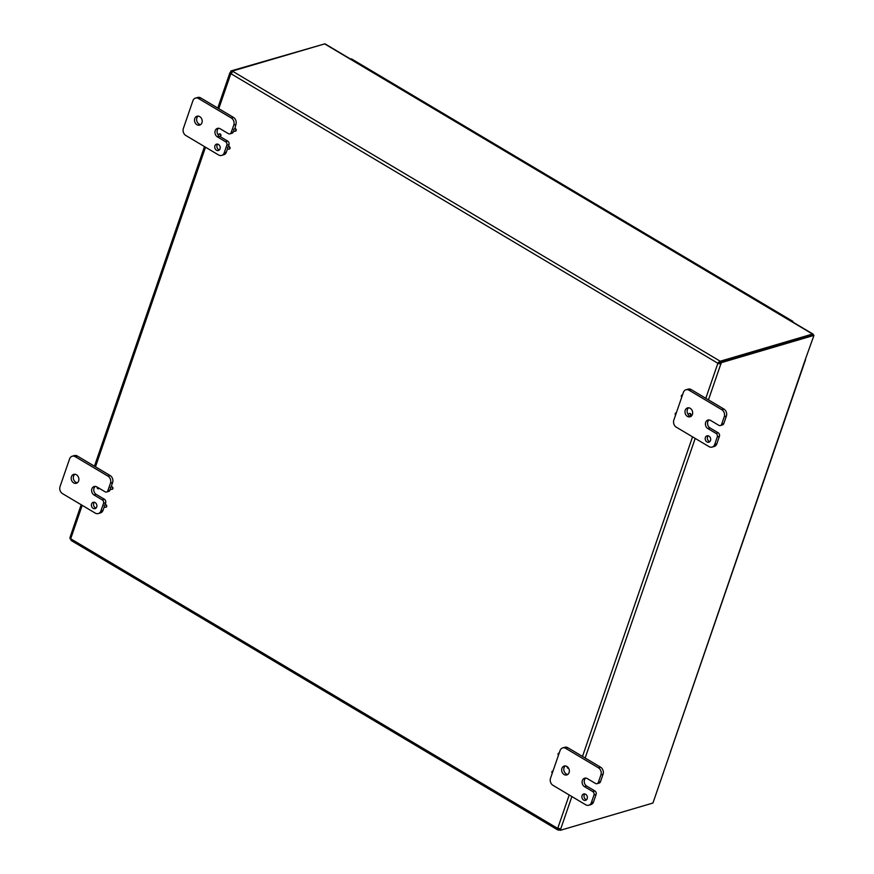 <?xml version="1.0" encoding="UTF-8"?>
<svg xmlns="http://www.w3.org/2000/svg" width="874" height="874" viewBox="0 0 874 874"><rect width="100%" height="100%" fill="white"/><g stroke="black" fill="none" stroke-linecap="round" stroke-linejoin="round"><path stroke-width="1.31" d="M681.742 397.146A1.267 1.027 73.6 0 1 682.474 395.015M689.892 413.686A1.267 1.027 73.6 0 1 689.87 416.013A1.267 1.027 73.6 0 1 689.149 413.577A1.267 1.027 73.6 0 1 689.892 413.686M689.378 413.544A1.267 1.027 73.6 0 1 691.006 414.822A1.267 1.027 73.6 0 1 690.078 415.926M675.58 415.041A1.267 1.027 73.6 0 1 676.312 412.921M568.57 768.279L568.624 768.268A1.267 1.027 73.6 0 1 567.193 766.64M558.431 755.267A1.267 1.027 73.6 0 1 559.163 753.148M552.27 773.173A1.267 1.027 73.6 0 1 553.002 771.054M228.977 146.832A1.267 1.027 73.6 0 1 228.955 149.159A1.267 1.027 73.6 0 1 228.234 146.723A1.267 1.027 73.6 0 1 228.977 146.832M228.464 146.69A1.267 1.027 73.6 0 1 230.091 147.968A1.267 1.027 73.6 0 1 229.163 149.072M235.139 128.937A1.267 1.027 73.6 0 1 235.117 131.264A1.267 1.027 73.6 0 1 234.407 128.828A1.267 1.027 73.6 0 1 235.139 128.937M234.636 128.784A1.267 1.027 73.6 0 1 236.253 130.073A1.267 1.027 73.6 0 1 235.335 131.166M219.844 134.148A1.267 1.027 73.6 0 1 219.822 136.475A1.267 1.027 73.6 0 1 219.101 134.039A1.267 1.027 73.6 0 1 219.844 134.148M219.33 134.006A1.267 1.027 73.6 0 1 220.958 135.284A1.267 1.027 73.6 0 1 220.03 136.388M105.667 504.964A1.267 1.027 73.6 0 1 105.645 507.291A1.267 1.027 73.6 0 1 104.924 504.855A1.267 1.027 73.6 0 1 105.667 504.964M105.153 504.822A1.267 1.027 73.6 0 1 106.77 506.101A1.267 1.027 73.6 0 1 105.852 507.193M99.09 488.249A1.267 1.027 73.6 0 1 97.145 487.091M99.341 488.391A1.267 1.027 73.6 0 1 98.74 488.642M111.828 487.058A1.267 1.027 73.6 0 1 111.806 489.385A1.267 1.027 73.6 0 1 111.085 486.949A1.267 1.027 73.6 0 1 111.828 487.058M111.315 486.916A1.267 1.027 73.6 0 1 112.943 488.195A1.267 1.027 73.6 0 1 112.014 489.298M670.74 751.017L805.227 359.749A2.229 0.852 19 0 0 805.315 359.717M670.456 751.17A2.229 0.852 19 0 0 670.839 750.875L805.555 359.651M805.238 359.738L813.956 335.376L812.744 334.666L720.176 361.923L721.389 362.644A1.486 0.655 -59.3 0 1 720.832 363.955L717.794 363.497L719.619 363.234A1.486 0.655 120.7 0 0 720.176 361.923M670.828 751.061L652.933 803.042L560.354 830.3L559.152 829.579A1.486 0.655 120.7 0 0 559.491 828.519M558.136 828.257L558.868 828.683A1.486 0.568 -161 0 1 559.294 828.847L559.458 828.803M559.294 828.847L558.825 830.213L559.753 829.939M558.825 830.213A1.486 0.568 19 0 0 558.388 830.06L557.525 829.787M324.09 44.061L230.922 70.958L232.233 71.657M232.123 71.679A1.486 0.655 -59.3 0 1 231.577 73.001L231.643 73.613M705.81 398.293L717.794 363.497A1.486 1.202 73.6 0 1 717.685 363.169L719.892 361.028A1.486 0.568 -161 0 1 720.318 361.191L812.525 334.043A2.229 0.983 -59.3 0 1 812.995 334.065A2.229 0.983 -59.3 0 1 813.257 334.971M720.318 361.191L719.848 362.557A1.486 0.568 19 0 0 719.422 362.393L718.559 362.918A1.486 1.202 -106.4 0 0 718.668 363.245M232.036 72.476A1.486 0.568 19 0 0 231.971 72.422L232.44 71.045L324.647 43.897A2.229 0.983 -59.3 0 1 325.117 43.919L812.995 334.065M558.868 828.683L558.388 830.06L557.885 828.202M70.215 537.368L70.761 538.559A1.486 1.202 73.6 0 1 70.87 538.887L71.155 540.296M557.514 829.776L71.155 540.482M232.451 71.876L231.031 73.755A1.486 1.202 73.6 0 1 230.791 73.864L230.365 72.28A1.486 0.655 120.7 0 0 230.922 70.958M232.659 71.275L719.892 361.028L719.422 362.393M231.031 73.755L717.685 363.169L718.559 362.918M719.619 363.234L720.832 363.955L708.464 399.877M721.389 362.644L813.956 335.376M70.87 538.887L557.525 828.312A1.486 1.202 73.6 0 1 557.787 828.191L560.682 829.055A1.486 0.655 -59.3 0 1 560.354 830.3M70.881 539.214L69.887 538.624A1.486 0.655 120.7 0 0 70.204 537.783M229.84 73.001L230.365 72.28L231.512 73.187M230.823 73.853L230.769 73.864A1.486 1.202 73.6 0 1 230.769 73.864L218.784 108.66M70.073 537.226L81.173 504.735M217.692 144.134A3.31 2.688 -106.4 0 0 217.025 147.466A3.31 2.688 -106.4 0 0 219.396 149.924M218.467 144.45A3.31 2.688 73.6 0 1 220.215 147.75A3.31 2.688 73.6 0 1 218.413 150.514A3.31 2.688 73.6 0 1 214.895 148.099A3.31 2.688 73.6 0 1 216.534 144.155A3.31 2.688 73.6 0 1 218.467 144.45M228.682 146.592L228.955 144.625A2.644 2.152 -106.4 0 0 227.699 141.107L225.568 141.73A2.644 2.152 73.6 0 1 226.814 145.259L224.236 152.764A5.288 4.294 73.6 0 1 221.646 155.408A5.288 4.294 73.6 0 1 218.555 154.949L185.856 135.503A5.288 4.294 73.6 0 1 183.365 128.456L192.903 100.739A5.288 4.294 73.6 0 1 195.503 98.085A5.288 4.294 73.6 0 1 198.584 98.544L231.282 117.99A5.288 4.294 73.6 0 1 233.784 125.037L231.195 132.542A2.644 2.152 73.6 0 1 229.895 133.864L232.036 133.241A2.644 2.152 -106.4 0 0 233.325 131.919L233.828 130.477M229.895 133.864A2.644 2.152 73.6 0 1 228.354 133.635L220.182 128.773A4.632 3.769 73.6 0 0 217.484 128.38A4.632 3.769 73.6 0 0 214.949 132.258A4.632 3.769 73.6 0 0 217.397 136.868L219.09 136.377M225.568 141.73L217.397 136.868M199.742 116.624A4.632 3.769 73.6 0 1 202.189 121.246A4.632 3.769 73.6 0 1 199.665 125.124A4.632 3.769 73.6 0 1 194.738 121.737A4.632 3.769 73.6 0 1 197.043 116.22A4.632 3.769 73.6 0 1 199.742 116.624M221.646 155.408L223.777 154.774A5.288 4.294 -106.4 0 0 226.366 152.131L227.655 148.383M234.844 128.696L235.914 124.414A5.288 4.294 -106.4 0 0 233.413 117.367L200.714 97.921A5.288 4.294 -106.4 0 0 197.633 97.462L195.503 98.085M198.169 116.111A4.632 3.769 -106.4 0 0 196.868 121.104A4.632 3.769 -106.4 0 0 200.67 124.611M219.887 136.464L227.699 141.107M218.609 128.26A4.632 3.769 -106.4 0 0 218.424 135.306M94.37 502.277A3.31 2.688 -106.4 0 0 93.704 505.609A3.31 2.688 -106.4 0 0 96.074 508.067M95.157 502.594A3.31 2.688 73.6 0 1 96.905 505.893A3.31 2.688 73.6 0 1 95.091 508.657A3.31 2.688 73.6 0 1 91.573 506.243A3.31 2.688 73.6 0 1 93.223 502.299A3.31 2.688 73.6 0 1 95.157 502.594M105.361 504.724L105.634 502.779A2.644 2.152 -106.4 0 0 104.388 499.251L102.247 499.873A2.644 2.152 73.6 0 1 103.503 503.402L100.914 510.908A5.288 4.294 73.6 0 1 98.325 513.551A5.288 4.294 73.6 0 1 95.233 513.093L62.535 493.646A5.288 4.294 73.6 0 1 60.044 486.599L69.592 458.883A5.288 4.294 73.6 0 1 72.181 456.228A5.288 4.294 73.6 0 1 75.262 456.687L107.961 476.133A5.288 4.294 73.6 0 1 110.463 483.18L107.873 490.685A2.644 2.152 73.6 0 1 106.584 492.007L108.715 491.385A2.644 2.152 -106.4 0 0 110.015 490.063L110.506 488.61M106.584 492.007A2.644 2.152 73.6 0 1 105.033 491.778L96.861 486.916A4.632 3.769 73.6 0 0 94.163 486.523A4.632 3.769 73.6 0 0 91.628 490.401A4.632 3.769 73.6 0 0 94.075 495.012L96.206 494.389L104.388 499.251M102.247 499.873L94.075 495.012M76.431 474.768A4.632 3.769 73.6 0 1 78.879 479.389A4.632 3.769 73.6 0 1 76.344 483.267A4.632 3.769 73.6 0 1 71.417 479.881A4.632 3.769 73.6 0 1 73.722 474.363A4.632 3.769 73.6 0 1 76.431 474.768M98.325 513.551L100.455 512.929A5.288 4.294 -106.4 0 0 103.045 510.274L104.345 506.516M111.074 486.96L112.593 482.557A5.288 4.294 -106.4 0 0 110.102 475.511L77.404 456.064A5.288 4.294 -106.4 0 0 74.312 455.605L72.181 456.228M74.847 474.254A4.632 3.769 -106.4 0 0 73.558 479.247A4.632 3.769 -106.4 0 0 77.349 482.754M95.288 486.403A4.632 3.769 -106.4 0 0 93.802 490.456A4.632 3.769 -106.4 0 0 96.206 494.389M708.159 435.809A3.31 2.688 -106.4 0 0 707.492 439.152A3.31 2.688 -106.4 0 0 709.863 441.599M708.934 436.126A3.31 2.688 73.6 0 1 710.682 439.425A3.31 2.688 73.6 0 1 708.88 442.2A3.31 2.688 73.6 0 1 705.362 439.775A3.31 2.688 73.6 0 1 707 435.842A3.31 2.688 73.6 0 1 708.934 436.126M720.362 425.551L722.503 424.917A2.644 2.152 -106.4 0 0 723.792 423.595L726.381 416.09A5.288 4.294 -106.4 0 0 723.88 409.043L691.181 389.596A5.288 4.294 -106.4 0 0 688.1 389.138L685.97 389.771A5.288 4.294 73.6 0 1 689.051 390.23L721.749 409.666A5.288 4.294 73.6 0 1 724.251 416.723L721.662 424.229A2.644 2.152 73.6 0 1 718.821 425.321L710.649 420.46A4.632 3.769 73.6 0 0 707.951 420.055A4.632 3.769 73.6 0 0 705.416 423.934A4.632 3.769 73.6 0 0 707.864 428.555L709.994 427.921L718.166 432.783L716.035 433.417A2.644 2.152 73.6 0 1 717.281 436.934L714.703 444.44A5.288 4.294 73.6 0 1 712.113 447.084A5.288 4.294 73.6 0 1 709.022 446.636L676.323 427.189A5.288 4.294 73.6 0 1 673.832 420.132L683.37 392.415A5.288 4.294 73.6 0 1 685.97 389.771M716.035 433.417L707.864 428.555M690.209 408.3A4.632 3.769 73.6 0 1 692.656 412.921A4.632 3.769 73.6 0 1 690.132 416.8A4.632 3.769 73.6 0 1 685.205 413.413A4.632 3.769 73.6 0 1 687.51 407.907A4.632 3.769 73.6 0 1 690.209 408.3M712.113 447.084L714.244 446.461A5.288 4.294 -106.4 0 0 716.833 443.817L719.422 436.312A2.644 2.152 -106.4 0 0 718.166 432.783M688.636 407.787A4.632 3.769 -106.4 0 0 688.472 414.855M689.968 415.991A4.632 3.769 -106.4 0 0 691.137 416.286M709.076 419.946A4.632 3.769 -106.4 0 0 707.579 423.988A4.632 3.769 -106.4 0 0 709.994 427.921M584.837 793.953A3.31 2.688 -106.4 0 0 584.171 797.296A3.31 2.688 -106.4 0 0 586.541 799.743M585.624 794.269A3.31 2.688 73.6 0 1 587.372 797.569A3.31 2.688 73.6 0 1 585.558 800.344A3.31 2.688 73.6 0 1 582.04 797.918A3.31 2.688 73.6 0 1 583.69 793.985A3.31 2.688 73.6 0 1 585.624 794.269M597.051 783.694L599.182 783.06A2.644 2.152 -106.4 0 0 600.482 781.738L603.06 774.233A5.288 4.294 -106.4 0 0 600.569 767.186L567.871 747.74A5.288 4.294 -106.4 0 0 564.779 747.281L562.648 747.915A5.288 4.294 73.6 0 1 565.729 748.373L598.428 767.82A5.288 4.294 73.6 0 1 600.93 774.867L598.34 782.372A2.644 2.152 73.6 0 1 595.5 783.465L587.328 778.603A4.632 3.769 73.6 0 0 584.63 778.199A4.632 3.769 73.6 0 0 582.095 782.077A4.632 3.769 73.6 0 0 584.542 786.698L586.673 786.065L594.855 790.926L592.714 791.56A2.644 2.152 73.6 0 1 593.97 795.078L591.381 802.583A5.288 4.294 73.6 0 1 588.792 805.227A5.288 4.294 73.6 0 1 585.7 804.779L553.002 785.333A5.288 4.294 73.6 0 1 550.511 778.275L560.059 750.558A5.288 4.294 73.6 0 1 562.648 747.915M592.714 791.56L584.542 786.698M566.898 766.443A4.632 3.769 73.6 0 1 569.345 771.065A4.632 3.769 73.6 0 1 566.811 774.943A4.632 3.769 73.6 0 1 561.884 771.556A4.632 3.769 73.6 0 1 564.189 766.05A4.632 3.769 73.6 0 1 566.898 766.443M588.792 805.227L590.922 804.604A5.288 4.294 -106.4 0 0 593.512 801.961L596.101 794.455A2.644 2.152 -106.4 0 0 594.855 790.926M565.314 765.93A4.632 3.769 -106.4 0 0 564.025 770.934A4.632 3.769 -106.4 0 0 567.816 774.43M585.755 778.089A4.632 3.769 -106.4 0 0 584.269 782.132A4.632 3.769 -106.4 0 0 586.673 786.065M531.458 166.628A2.644 1.158 -59.3 0 0 531.13 165.699A2.644 1.158 120.7 0 0 530.157 165.863A2.644 1.158 -59.3 0 1 531.13 165.699L515.103 156.173A2.644 1.158 120.7 0 0 514.13 156.337M564.145 186.075A2.644 1.158 -59.3 0 0 563.828 185.146A2.644 1.158 120.7 0 0 562.856 185.31A2.644 1.158 -59.3 0 1 563.828 185.146L547.801 175.619A2.644 1.158 120.7 0 0 546.829 175.772M596.844 205.521A2.644 1.158 -59.3 0 0 596.527 204.592A2.644 1.158 120.7 0 0 595.555 204.756A2.644 1.158 -59.3 0 1 596.527 204.592L580.5 195.066A2.644 1.158 120.7 0 0 579.528 195.219M629.542 224.968A2.644 1.158 -59.3 0 0 629.225 224.039A2.644 1.158 120.7 0 0 628.253 224.192A2.644 1.158 -59.3 0 1 629.225 224.039L613.198 214.512A2.644 1.158 120.7 0 0 612.226 214.665M662.241 244.414A2.644 1.158 -59.3 0 0 661.924 243.485A2.644 1.158 120.7 0 0 660.952 243.638A2.644 1.158 -59.3 0 1 661.924 243.485L645.897 233.959A2.644 1.158 120.7 0 0 644.925 234.112M694.939 263.861A2.644 1.158 -59.3 0 0 694.611 262.932A2.644 1.158 120.7 0 0 693.65 263.085A2.644 1.158 -59.3 0 1 694.611 262.932L678.595 253.405A2.644 1.158 120.7 0 0 677.623 253.558M727.638 283.307A2.644 1.158 -59.3 0 0 727.31 282.378A2.644 1.158 120.7 0 0 726.338 282.531A2.644 1.158 -59.3 0 1 727.31 282.378L711.294 272.841A2.644 1.158 120.7 0 0 710.322 273.005M791.735 321.424A2.644 1.158 -59.3 0 1 792.707 321.261A2.644 1.158 -59.3 0 1 793.035 322.189M367.965 69.407A2.644 1.158 -59.3 0 0 367.637 68.478A2.644 1.158 120.7 0 0 366.665 68.631A2.644 1.158 -59.3 0 1 367.637 68.478L351.621 58.951A2.644 1.158 120.7 0 0 350.649 59.104M400.663 88.853A2.644 1.158 -59.3 0 0 400.336 87.924A2.644 1.158 120.7 0 0 399.363 88.077A2.644 1.158 -59.3 0 1 400.336 87.924L384.32 78.398A2.644 1.158 120.7 0 0 383.347 78.551M433.362 108.3A2.644 1.158 -59.3 0 0 433.034 107.371A2.644 1.158 120.7 0 0 432.062 107.524A2.644 1.158 -59.3 0 1 433.034 107.371L417.007 97.833A2.644 1.158 120.7 0 0 416.046 97.997M466.061 127.746A2.644 1.158 -59.3 0 0 465.733 126.806A2.644 1.158 120.7 0 0 464.76 126.97A2.644 1.158 -59.3 0 1 465.733 126.806L449.706 117.28A2.644 1.158 120.7 0 0 448.733 117.444M498.759 147.182A2.644 1.158 -59.3 0 0 498.431 146.253A2.644 1.158 120.7 0 0 497.459 146.417A2.644 1.158 -59.3 0 1 498.431 146.253L482.404 136.726A2.644 1.158 120.7 0 0 481.432 136.89M760.336 302.754A2.644 1.158 -59.3 0 0 760.009 301.814A2.644 1.158 120.7 0 0 759.036 301.978A2.644 1.158 -59.3 0 1 760.009 301.814L743.993 292.287A2.644 1.158 120.7 0 0 743.02 292.451M792.707 321.261L776.691 311.734A2.644 1.158 120.7 0 0 775.719 311.898M382.692 78.157A2.644 1.158 -59.3 0 1 383.664 78.005A2.644 1.158 -59.3 0 1 383.915 78.321M415.39 97.604A2.644 1.158 -59.3 0 1 416.363 97.451A2.644 1.158 -59.3 0 1 416.614 97.768M448.089 117.05A2.644 1.158 -59.3 0 1 449.061 116.898A2.644 1.158 -59.3 0 1 449.312 117.214M480.787 136.497A2.644 1.158 -59.3 0 1 481.749 136.344A2.644 1.158 -59.3 0 1 482.011 136.661M513.475 155.943A2.644 1.158 -59.3 0 1 514.447 155.78A2.644 1.158 -59.3 0 1 514.71 156.107M546.174 175.39A2.644 1.158 -59.3 0 1 547.146 175.226A2.644 1.158 -59.3 0 1 547.397 175.554M578.872 194.836A2.644 1.158 -59.3 0 1 579.844 194.673A2.644 1.158 -59.3 0 1 580.096 195M611.571 214.283A2.644 1.158 -59.3 0 1 612.543 214.119A2.644 1.158 -59.3 0 1 612.794 214.436M644.269 233.729A2.644 1.158 -59.3 0 1 645.241 233.566A2.644 1.158 -59.3 0 1 645.493 233.882M676.968 253.165A2.644 1.158 -59.3 0 1 677.94 253.012A2.644 1.158 -59.3 0 1 678.191 253.329M709.666 272.612A2.644 1.158 -59.3 0 1 710.638 272.459A2.644 1.158 -59.3 0 1 710.89 272.775M742.365 292.058A2.644 1.158 -59.3 0 1 743.337 291.905A2.644 1.158 -59.3 0 1 743.588 292.222M775.063 311.505A2.644 1.158 -59.3 0 1 776.036 311.352A2.644 1.158 -59.3 0 1 776.287 311.668M812.525 334.043L324.647 43.897M695.191 438.409L585.143 758.02M571.88 796.553L560.682 829.055M557.787 828.191L569.225 794.979M582.499 756.436L692.547 436.836M205.521 147.193L95.474 466.803M82.2 505.347L70.761 538.559M233.325 131.919L231.195 132.542M226.814 145.259L228.955 144.625M226.366 152.131L224.236 152.764M233.784 125.037L235.914 124.414M233.413 117.367L231.282 117.99M198.584 98.544L200.714 97.921M110.015 490.063L107.873 490.685M103.503 503.402L105.634 502.779M103.045 510.274L100.914 510.908M110.463 483.18L112.593 482.557M110.102 475.511L107.961 476.133M75.262 456.687L77.404 456.064M723.792 423.595L721.662 424.229M717.281 436.934L719.422 436.312M716.833 443.817L714.703 444.44M724.251 416.723L726.381 416.09M723.88 409.043L721.749 409.666M689.051 390.23L691.181 389.596M600.482 781.738L598.34 782.372M593.97 795.078L596.101 794.455M593.512 801.961L591.381 802.583M600.93 774.867L603.06 774.233M600.569 767.186L598.428 767.82M565.729 748.373L567.871 747.74M229.829 73.001L217.757 108.048M204.494 146.592L94.447 466.192M760.009 301.814L776.036 311.352M727.31 282.378L743.337 291.905M694.611 262.932L710.638 272.459M661.924 243.485L677.94 253.012M629.225 224.039L645.241 233.566M596.527 204.592L612.543 214.119M563.828 185.146L579.844 194.673M531.13 165.699L547.146 175.226M498.431 146.253L514.447 155.78M465.733 126.806L481.749 136.344M433.034 107.371L449.061 116.898M400.336 87.924L416.363 97.451M367.637 68.478L383.664 78.005"/></g></svg>
